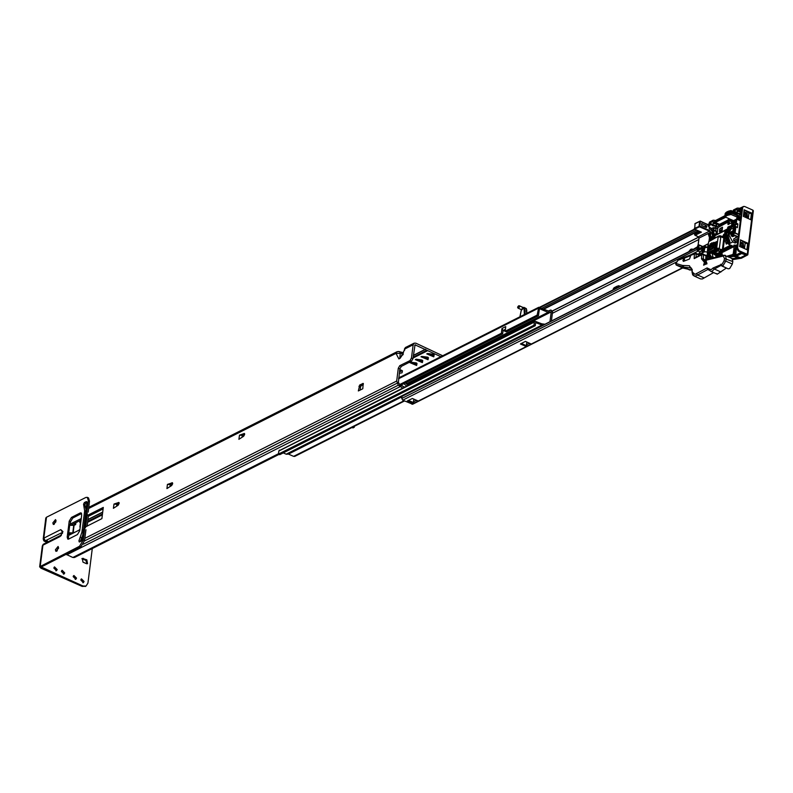 <?xml version="1.0" encoding="UTF-8"?>
<svg xmlns="http://www.w3.org/2000/svg" width="793" height="793" viewBox="0 0 793 793"><rect width="100%" height="100%" fill="white"/><g stroke="black" fill="none" stroke-linecap="round" stroke-linejoin="round"><path stroke-width="1.19" d="M244.69 434.465L243.659 436.289L238.911 439.352L239.446 435.129L244.383 433.484L244.69 434.465L242.202 435.357L242.143 437.27M172.666 483.73L171.635 485.564L166.887 488.617L167.422 484.404L172.359 482.759L172.666 483.73L170.168 484.632L170.118 486.545M119.198 503.406L118.167 505.24L113.419 508.293L113.954 504.08L118.891 502.435L119.198 503.406L116.829 504.407M401.704 370.232L399.603 370.599M416.266 362.877L410.506 362.153M410.219 362.252L411.458 363.263L416.523 363.045L415.928 364.175L410.229 362.242M421.965 360.002L416.206 359.279M415.919 359.368L417.158 360.389L422.223 360.171L421.628 361.301L415.928 359.358M427.665 357.128L421.906 356.404M421.618 356.493L422.847 357.514L427.923 357.296L427.328 358.426L421.628 356.483M433.365 354.253L427.605 353.529M427.318 353.619L428.547 354.63L433.612 354.421L433.028 355.551L427.328 353.609M436.16 359.001L438.43 357.861M430.46 361.886L432.73 360.736M424.761 364.76L427.031 363.61M419.071 367.635L421.331 366.485M433.751 356.86L426.693 353.886L434.148 354.828L433.751 356.86M428.051 359.735L420.994 356.761L428.448 357.702L428.051 359.735M422.352 362.609L415.304 359.635L422.748 360.577L422.352 362.609M416.652 365.494L409.604 362.51L417.049 363.452L416.652 365.494M404.499 374.98L406.769 373.84M398.8 377.855L401.07 376.715M399.741 369.518L402.487 370.807L402.091 372.839L399.256 373.315M399.434 371.887L402.021 370.777L399.533 371.144M442.663 355.73L415.819 343.141L414.144 343.121L413.123 344.727L411.438 358.069L412.955 358.733L415.007 344.826L440.779 356.672M66.057 554.317L72.877 557.489L74.542 557.509L279.007 454.349M70.666 525.283L80.797 520.178M85.039 518.037L85.634 517.73M88.33 516.372L103.08 508.928M412.955 358.733L411.448 361.251L409.941 360.587L411.438 358.069M84.841 538.348L396.688 381.007L398.304 368.21L399.811 365.692L401.317 366.366L411.448 361.251M401.317 366.366L399.821 368.884L398.304 368.21M404.47 387.014L400.069 385.061L398.364 382.454L399.821 368.884M359.715 385.041L363.194 383.416L362.807 388.758L358.377 390.999L359.715 385.041L361.231 385.715L363.323 384.655M361.231 385.715L360.478 386.974L358.961 386.3M360.081 390.136L360.478 386.974M113.954 504.08L116.7 504.308M167.422 484.404L170.168 484.632M239.446 435.129L242.202 435.357M405.56 382.751L406.819 383.316L406.73 384.05M87.101 515.559L103.278 507.401L101.851 518.672L85.674 526.83M84.405 527.474L83.81 527.771M79.855 529.774L68.733 535.374M399.811 365.692L409.941 360.587M70.161 524.104L81.282 518.493M85.228 516.501L85.832 516.193M407.572 347.294L405.907 347.275L400.158 358.258L398.889 358.892L396.034 353.351L397.055 351.745L399.603 351.646L400.306 353.45L399.88 357.227L403.191 354.451M396.688 381.007L398.284 385.249L402.586 387.965M404.599 350.347L404.39 349.039L405.451 347.562L414.144 343.121M83.999 526.215L84.534 526.453M405.243 382.91L408.117 385.17M406.65 385.913L403.736 383.673M403.171 353.48L396.034 353.351L88.618 508.462M401.228 356.543L404.886 348.88L413.123 344.727M401.208 384.952L403.092 386.399M170.148 486.525L170.426 484.979M116.829 504.744L116.898 504.239M117.067 504.179L117.037 504.972M280.316 450.117L534.908 321.195L541.797 323.861L545.059 324.208M538.417 315.713L506.449 331.851L505.181 331.296L537.158 315.158L538.417 315.713L539.458 308.665L548.042 312.343L551.234 311.718L549.975 321.73M283.25 452.902L286.134 454.181L288.424 454.102L293.658 456.421L295.174 455.658M535.235 325.764L279.741 454.676L278.482 454.111L278.878 450.969L534.363 322.057L533.967 325.199L535.235 325.764L535.632 322.612L542.858 325.318M279.423 450.107L278.878 450.969M551.393 321.016L552.543 311.907L551.194 310.122L548.221 310.935L538.744 307.248L537.158 315.158M278.482 454.111L533.967 325.199M534.908 321.195L534.363 322.057M545.217 324.129L547.438 323.009M506.142 331.722L503.059 330.483L502.643 333.764L501.384 333.209L399.543 384.595M400.554 385.279L502.643 333.764M505.438 329.283L503.059 330.483L501.979 328.51L501.384 333.209M505.181 331.296L505.775 326.597L501.979 328.51M354.342 426.297L354.223 427.268L353.262 426.842M354.223 427.268L352.954 427.913L351.993 427.486M699.02 238.356L698.326 236.78L709.408 231.189L699.396 226.758L694.648 229.147L701.379 232.131L695.045 235.323L698.078 236.671M694.648 229.147L695.055 223.507L699.634 221.356M698.127 231.615L699.099 231.12M690.425 254.979L698.088 251.113L700.14 252.015L697.057 250.152L697.592 245.929L698.326 245.295M706.256 227.512L706.494 225.628L701.567 223.576L701.627 225.46L706.256 227.512M709.12 226.947L709.21 228.82L711.192 229.702M703.966 249.23L700.586 249.21L697.414 250.816M697.374 247.634L402.309 396.232L697.364 247.713L697.156 249.408L401.773 398.443L402.705 400.148L412.687 404.261L682.813 267.955M616.359 288.236L617.212 286.134L619.174 285.688L619.016 286.897M529.645 343.28L530.378 344.509L531.32 344.023L525.432 341.416L520.367 343.974L526.255 346.581L527.206 346.105L526.483 344.786L529.555 343.24M416.622 400.306L417.346 401.536L418.298 401.05L412.41 398.443L407.344 401L413.232 403.607L414.184 403.131L413.46 401.823L416.533 400.267M401.982 396.748L401.773 398.443M521.417 343.448L526.324 345.619M408.385 400.475L413.599 402.547M552.364 313.334L698.792 239.456M413.351 402.666L413.232 403.607M413.807 399.067L413.46 401.823M417.455 400.683L417.346 401.536L414.184 403.131M526.374 345.639L526.255 346.581M526.83 342.041L526.483 344.786M530.477 343.656L530.378 344.509L527.206 346.105M616.478 287.284L613.316 288.88L613.197 289.832M617.311 287.76L619.036 286.779M613.316 288.88L614.04 287.74L616.954 286.313M521.744 309.815L524.004 307.724L523.073 307.456L523.707 307.466L521.913 309.894L521.655 309.062M517.621 307.109L518.572 305.801L518.89 306.475L517.73 307.694L517.621 307.109M518.067 307.763L518.344 308.308L519.693 306.663L519.435 305.84L518.84 306.009M522.25 307.803L523.162 307.545M524.371 314.494L523.935 307.357L526.284 308.616L526.611 313.364M732.365 258.587L740.236 257.854L736.459 256.179L741.425 258.221L732.831 259.569M746.907 217.203L746.163 213.575L744.647 212.574M744.33 213.436L745.103 212.266L747.165 213.327L747.452 217.252L745.39 216.192L744.33 213.436M741.861 242.371L743.368 243.401L743.646 247.307L741.594 246.246L740.533 243.481L741.861 242.371L740.85 242.628L742.367 243.659L743.11 247.247M741.425 258.221L747.769 254.85L747.274 254.305L748.632 243.51L747.878 243.887L747.135 249.785M738.63 258.627L732.514 258.776M737.619 258.181L739.74 258.062M740.414 257.765L746.51 254.692L738.263 251.044L736.816 248.417L737.579 248.031L739.026 250.657L747.274 254.305M750.664 219.602L751.407 213.713L748.969 213.02L748.265 218.541L748.969 213.02L744.419 209.927L743.596 216.479M746.867 249.666L747.611 243.778L745.172 243.084L744.468 248.606L745.172 243.084L740.622 239.982L739.8 246.534M743.428 216.4L751.605 220.018L752.428 213.446L751.675 213.832L750.931 219.72M744.419 209.927L752.428 213.446L752.844 210.155L744.597 206.507L743.408 206.497L742.684 207.637L737.579 248.031M752.844 210.155L753.35 210.7L747.601 254.513M744.171 209.768L743.338 216.38M751.605 220.018L748.632 243.51L740.394 239.833M739.631 246.464L740.622 239.982M747.799 250.082L739.542 246.435M742.684 207.637L741.921 208.024L736.816 248.417M741.921 208.024L743.061 206.755M747.323 211.9L751.675 213.832M743.537 241.974L747.878 243.887M741.435 211.86L738.551 209.877L736.776 209.798L740.791 212.683L740.573 214.279L736.984 213.704L737.44 213.119L740.305 213.575L740.612 212.484M715.108 223.576L713.036 223.517L713.373 225.262L716.248 225.718L716.545 224.627M713.68 223.358L715.504 223.844M739.165 211.434L737.103 211.384L737.44 213.119L733.991 210.75L736.776 209.798M737.738 211.216L739.572 211.711M716.089 224.241L716.723 224.825L716.505 226.421L712.917 225.846L713.373 225.262L709.933 222.892L712.461 221.614L716.089 224.241M732.583 231.209L731.513 232.646L733.366 235.729L731.929 235.035L731.235 232.23M732.038 231.487L731.156 231.645L732.088 236.552L734.328 235.898M740.88 245.384L742.575 246.137L742.625 246.95M744.677 215.329L746.372 216.083L746.421 216.895M727.171 243.431L726.329 244.105L725.169 240.636M726.19 242.44L726.973 243.639M715.256 245.592L715.91 246.435L716.614 244.908L716.257 247.723L714.86 248.11L715.464 246.682L714.939 245.751L715.772 246.484M716.614 244.908L716.426 247.803L715.068 248.268M708.853 249.289L707.941 249.587L709.338 248.734L708.734 251.678L708.873 249.121L707.941 249.587M707.673 254.553L707.217 253.007L707.931 247.376L708.932 247.416L708.823 248.288L716.287 244.522L716.664 241.607L714.572 242.658M707.961 247.109L708.635 241.746L709.725 240.576M710.102 244.859L709.19 245.384L708.764 247.347L707.762 247.307L708.912 246.177M710.25 248.734L709.477 249.775L710.072 250.142L713.928 247.753L714.037 248.298L714.8 247.247L714.047 246.811L710.379 249.101M710.072 250.142L713.908 247.922M732.177 245.85L720.331 251.46M740.84 216.548L739.284 217.143L738.917 219.998M747.165 216.648L747.254 216.003M745.678 213.248L745.559 214.169L744.449 214.734M709.368 222.625L709.021 223.963L710.161 225.083L708.506 226.401L711.351 228.473L713.918 227.66L713.839 233.806L714.85 235.769L733.951 226.084L714.85 235.769L714.989 237.92M745.688 254.325L745.757 254.999L745.836 254.394M745.757 254.999L741.643 253.562L736.459 256.179L734.169 256.397L737.966 258.082M740.246 257.854L745.44 255.237M718.993 252.551L720.262 251.46L718.161 250.846L712.768 253.572M737.659 241.746L735.091 243.045L732.732 241.994L729.124 235.432L729.619 231.487L731.443 228.622L733.218 228.325M728.143 236.185L729.937 242.034L727.915 243.054L727.687 241.786L728.826 241.696M729.867 241.459L728.063 236.036L728.638 232.23M729.669 241.429L728.489 241.875L729.6 241.29L729.937 242.034M728.489 241.875L727.915 243.054L725.486 237.494L726.755 239.555L728.152 238.812M738.224 219.681L738.541 217.113L737.976 216.965L737.659 219.433M709.101 248.15L709.19 245.384M715.93 234.678L716.277 231.506L713.383 230.267L716.168 230.941L712.917 229.702L713.194 227.541M708.506 226.401L711.351 228.473L711.291 230.327M708.635 241.746L719.122 235.838L720.837 236.75L719.291 248.962L718.161 250.846L717.328 250.043L719.291 248.962L721.838 249.597M709.13 240.913L718.636 236.126L720.351 237.038L718.141 236.958L716.713 248.219L718.924 248.298L716.961 249.379L716.713 248.219L707.217 253.007M721.204 236.076L724.485 237.335M722.443 249.289L723.86 238.088L720.807 236.145M724.534 236.988L723.246 235.927L721.719 236.512M709.031 223.894L707.921 225.608L709.527 224.647M725.664 217.262L715.316 222.486L715.256 220.603L724.881 215.894M739.017 209.689L741.257 208.559L741.624 209.213L739.373 210.343L739.017 209.689L739.314 208.46L741.703 207.409M741.257 208.559L741.683 209.907M724.911 236.621L725.06 235.432L724.098 235.015L724.624 236.235M746.421 216.727L745.797 216.479M742.625 246.782L742.01 246.534M738.075 238.445L733.614 240.695L733.852 238.822L738.313 236.562M737.857 240.15L735.299 241.439L733.614 240.695M709.804 246.108L709.418 247.991M733.426 225.856L729.986 227.591M727.895 228.642L715.534 235.224M709.438 245.493L709.646 246.187M716.168 230.941L716.277 231.506M715.782 230.466L716.01 228.681L727.26 222.476M727.518 221.287L714.324 227.938L716.01 228.681M715.316 222.486L719.519 224.35L719.39 225.381L714.483 222.02L712.719 221.931M709.021 223.963L709.547 223.537L712.917 225.846M712.927 238.515L712.094 236.661M739.373 210.343L741.505 211.285M744.597 212.653L745.222 212.93M741.108 214.427L738.392 215.795L733.485 212.435L733.614 211.394L736.984 213.704M727.191 223.041L726.983 222.357L727.815 222.724L727.607 222.03L728.45 222.407L728.301 221.911M731.582 220.672L731.414 220.117L732.147 220.137M745.559 214.169L744.31 213.624M738.392 215.795L737.46 216.261M730.888 219.582L730.056 219.998M713.036 221.772L713.234 220.176L715.385 220.533M713.234 220.176L709.438 222.099L709.239 223.695M709.547 223.537L709.933 222.892M727.815 222.724L727.895 222.159L727.815 222.724M733.436 210.482L733.297 211.553M737.093 209.639L737.292 208.034L733.495 209.957M733.614 211.394L733.991 210.75M737.292 208.034L739.453 208.39M719.519 224.35L727.429 220.365M736.935 215.567L737.579 215.24M735.745 237.86L736.003 235.808M735.091 243.045L735.299 241.439M720.559 249.924L721.273 250.073L720.559 249.924L719.509 251.44L731.285 245.453M721.442 251.262L721.273 250.073L730.829 245.255M728.361 241.984L726.477 239.595M721.273 252.927L721.58 251.996L719.766 251.708L719.36 256.367M713.869 248.229L714.8 247.247M714.632 247.178L714.047 246.811M709.17 248.655L708.982 251.55M716.039 247.545L716.158 246.603L715.088 247.594L716.039 247.545M716.138 246.772L715.286 247.902M729.61 219.007L728.995 220.355L731.939 222.02M728.172 219.701L727.25 220.652L729.6 222.486L728.123 223.626L729.094 224.062M731.79 210.809L730.958 214.477L731.433 210.72L731.959 210.879L731.661 213.228L737.302 215.726L737.331 217.827L736.697 218.144L737.758 218.62M731.315 214.566L737.123 217.133L737.302 215.726M733.386 220.682L724.762 216.826L733.495 220.632M730.958 214.477L726.745 215.458L725.367 217.024M737.331 217.827L737.123 217.133M729.947 227.958L730.175 227.492M732.554 221.108L729.887 219.929L729.986 219.175M727.726 227.472L727.756 228.295M728.123 223.626L727.994 224.617L731.85 222.664M729.56 218.987L728.113 219.73L729.57 218.997M731.433 226.857L729.778 226.193L727.756 227.175L727.657 227.978L729.243 227.185L729.59 228.126M727.756 227.175L729.391 226.283M729.263 227.304L727.677 228.106L728.014 228.929M729.342 226.372L729.243 227.185M730.016 226.233L732.008 225.232M732.058 225.252L731.889 226.629M732.682 220.375L732.593 221.088M717.863 227.75L717.06 234.113M722.512 227.165L719.608 229.068L719.41 231.744L722.096 230.446L722.512 227.165L720.153 228.513L719.509 231.744M715.93 229.276L716.555 228.404M722.373 227.987L722.126 229.99L719.737 231.031L721.769 229.593L722.373 227.987M722.215 227.918L722.126 229.99M721.957 229.92L719.737 231.031M731.959 210.879L731.8 213.287M731.433 210.72L730.65 210.631L730.175 214.397L730.65 210.631M714.949 221.832L724.822 216.836L725.506 213.307M725.139 216.618L725.962 212.841M725.585 216.182L726.527 212.425M726.13 215.785L726.566 212.068L727.181 212.038M726.775 215.418L727.221 211.701L727.924 211.691M727.508 215.091L727.964 211.364L728.747 211.374M728.321 214.814L728.787 211.077L729.649 211.107M729.213 214.576L729.689 210.829L730.621 210.859M708.417 256.08L707.247 257.596L707.564 258.696L707.128 259.073L706.632 257.903L706.097 258.667L706.95 256.05L707.376 255.673L707.207 256.555L708.417 256.08M706.642 260.144L705.958 258.885L707.505 255.396L709.348 256.099L708.387 259.053M730.184 233.519L730.244 232.954M730.561 233.4L730.631 232.765M731.136 232.508L731.572 232.27M731.364 231.933L730.442 232.379M731.067 231.972L730.492 232.28M731.949 236.245L733.654 236.294M732.197 231.705L731.305 231.814L730.492 233.162L731.344 235.511L732.355 236.245L734.09 236.076M731.602 231.695L730.571 233.122L731.414 235.481L734.13 236.066M732.078 231.457L730.997 232.904L731.85 235.263L734.427 235.937L731.919 235.224L731.077 232.864L732.108 231.437M732.861 231.13L731.582 232.607L732.425 234.966L733.446 235.699L735.141 235.551M732.821 231.05L732.018 232.389L732.861 234.748L735.299 235.491L733.951 235.442L732.623 234.312M732.871 231.021L732.088 232.349L732.326 233.757M732.851 231.199L732.613 233.102M733.604 235.035L735.012 235.372M732.841 231.298L732.643 232.874M733.921 234.887L734.863 235.303M731.255 235.858L731.136 235.253M730.611 234.232L730.224 233.796M731.334 235.917L731.255 235.422M730.561 234.034L730.541 232.884M731.761 235.6L731.642 234.996M731.126 233.975L730.73 233.538M731.85 235.66L731.77 235.164M731.067 233.786L731.047 232.627M732.772 235.095L732.653 234.49M732.137 233.469L731.741 233.033M732.861 235.144L732.782 234.649M732.722 234.45L734.447 235.243M732.078 233.271L732.435 234.778L733.872 235.471M732.603 233.162L732.246 232.775M732.573 231.814L732.078 232.636M732.256 236.621L733.584 236.334M732.841 234.411L734.328 235.194M733.366 235.729L735.101 235.571M731.136 235.848L732.415 236.264M730.66 233.469L731.354 235.323L732.92 236.007M731.562 232.319L731.86 235.075L733.436 235.759M731.8 232.161L732.365 234.817L733.941 235.501M732.187 232.706L732.494 234.034M732.563 231.863L732.514 233.895M731.602 235.471L730.73 233.747M731.681 235.531L731.562 234.897M731.166 234.104L730.73 233.648M732.108 235.214L731.235 233.489M732.187 235.283L732.068 234.639M731.671 233.846L731.235 233.39M732.613 234.956L731.741 233.231M732.692 235.025L732.573 234.381M732.177 233.588L731.741 233.142M732.058 232.121L731.751 232.924M733.327 227.76L735.914 226.511L735.101 232.894L738.58 234.441M733.694 224.835L735.973 223.685L736.538 219.175L732.048 221.445L731.622 224.825L733.832 223.705L733.654 224.885L734.407 225.271L736.994 223.517L737.837 223.894L737.361 227.65L735.914 226.511M734.933 225.004L737.837 223.894M735.111 226.758L735.309 225.172M740.315 220.722L736.836 219.185L736.271 223.695L736.935 223.993M724.911 235.64L724.743 238.634M708.397 243.629L701.617 247.257L704.898 245.681L704.759 247.733L707.485 247.198L704.918 246.474M704.898 245.681L708.08 243.907L707.336 252.095M707.069 251.976L704.134 251.678L704.759 247.733M707.485 247.198L704.62 247.872M703.56 250.172L703.411 251.341L701.974 251.906L703.56 250.172M701.23 250.737L704.283 249.141L704.709 245.771M703.391 250.092L703.411 251.341M703.242 251.262L701.974 251.906M709.517 253.988L705.968 255.802L703.609 254.761L703.302 258.786L704.59 261.601M713.581 272.564L702.38 278.888L700.586 278.928L694.024 276.014L692.547 273.258M731.047 258.221L731.949 258.28L732.811 261.571L732.355 264.029L729.629 268.569L728.162 268.817L721.937 266.002M706.94 263.633L703.579 265.169L704.382 262.632L706.484 261.849L706.94 263.633M714.106 254.722L715.306 254.692L716.317 257.11M726.348 268.014L717.278 274.2L716.614 273.585M692.021 270.155L682.872 267.984L676.221 265.04M701.855 254.672L694.212 258.627L696.452 257.031M683.259 258.518L690.713 255.663L689.533 258.984L683.328 261.363L683.259 258.518L684.528 259.073L684.171 261.036M723.424 255.574L707.941 259.162L704.273 262.196L701.518 258.805L701.835 254.781L694.212 258.627L694.351 254.008L678.005 260.253L675.963 263.435M706.256 260.828L703.302 258.786L701.518 258.805M710.072 255.792L709.814 258.706M710.845 258.449L711.212 256.773L709.685 254.018L705.968 255.802M705.958 255.881L705.651 259.826M691.655 250.241L691.992 248.982L692.765 249.319M691.992 248.982L690.753 249.329L688.611 251.778M691.318 267.994L683.13 267.092L682.595 265.467L675.923 263.494L676.27 265.07L675.626 263.732L678.094 259.965M711.658 246.861L713.403 245.979M728.668 231.516L728.053 236.155L728.896 230.842M732.018 235.134L731.255 233.618M731.949 235.065L731.265 233.717M728.539 232.309L728.222 234.817M732.256 233.023L732.573 233.41M732.484 234.837L731.761 233.41M56.7 551.254L58.523 547.13M58.563 548.112L55.906 551.333L55.401 549.708L58.048 546.486L58.563 548.112M54.162 524.381L55.986 520.267M56.025 521.249L53.369 524.47L52.863 522.845L55.52 519.623L56.025 521.249M76.534 578.127L73.898 575.49L73.174 576.64L75.811 579.277L76.534 578.127M73.481 575.837L75.583 578.603L75.276 579.405M64.748 572.913L62.112 570.266L61.388 571.416L64.025 574.053L64.748 572.913M61.695 570.623L63.807 573.389L63.49 574.182M57.175 569.552L54.539 566.916L53.815 568.066L56.452 570.702L57.175 569.552M55.916 570.831L56.224 570.038L54.122 567.263M84.108 581.487L81.471 578.84L80.747 579.99L83.384 582.627L84.108 581.487M82.849 582.756L83.166 581.963L81.055 579.197M86.368 563.635L87.557 563.645L86.843 559.878L82.284 558.371L82.997 562.148L86.368 563.635M70.557 556.468L71.915 557.063M68.822 534.68L69.725 533.52M85.585 586.225L82.145 586.473L40.909 568.204L39.65 566.846L79.538 546.318L83.295 540.023L84.564 540.588L80.797 546.883L41.226 567.045L83.096 585.997L86.08 586.027L87.894 583.162L92.266 548.568M54.628 521.804L55.758 522.309M57.314 550.768L56.64 550.471M87.032 563.773L85.892 560.354L81.867 558.728M58.543 548.241L57.681 547.864M74.621 523.291L74.383 525.174M79.865 529.694L79.32 530.041M75.89 522.656L75.593 524.56M74.373 532.301L73.105 532.846L74.056 525.333L69.715 525.253L68.763 532.757L73.105 532.846M79.895 529.417L79.35 529.793M79.825 522.418L80.004 520.575M80.559 522.052L79.766 522.458M75.652 524.53L74.056 525.333M72.232 533.61L68.981 533.491L67.712 532.936L68.763 532.757M61.348 535.414L59.871 536.673L62.429 532.579L62.548 533.312M59.871 536.673L42.921 545.227L43.645 544.077L61.051 535.196L62.905 531.627L60.764 529.635L62.518 532.351M85.396 527.623L83.404 529.774L82.145 539.726L81.401 540.985L79.33 542.025L78.953 540.895L81.907 532.281L84.603 510.88L83.582 504.259L84.316 502.574L86.378 501.533L86.893 502.157L85.634 512.109L86.903 511.465L87.27 514.201L85.654 526.998L83.919 528.515L85.188 527.87M84.127 528.267L85.654 526.998M87.27 514.201L86.001 514.845L84.385 527.632M86.001 514.845L85.922 514.062L87.19 513.418M87.061 513.031L85.922 514.062M88.519 514.845L87.101 526.116M81.62 513.497L80.192 513.012L71.449 517.423L72.718 517.978L70.458 521.754L69.199 521.199L68.654 525.432L69.715 525.253M68.971 533.501L68.852 534.432L67.593 533.877L67.177 537.168L68.446 537.723L68.862 534.432L67.593 533.877L68.654 525.432M80.113 527.672L81.203 519.098L79.984 526.839M85.803 513.666L85.634 512.109M86.853 502.494L85.575 503.139L84.851 504.824L85.971 509.433M85.664 513.091L83.662 528.911M82.75 534.997L80.162 541.609M83.404 529.774L83.919 528.515M88.172 512.03L89.54 501.136L88.281 500.571L87.26 497.33L85.703 497.479L46.45 517.284L45.825 518.007L46.252 518.86M86.903 511.465L88.281 500.571M83.295 540.023L84.673 529.129M84.564 540.588L85.931 529.694M81.203 519.098L81.729 514.875L81.124 512.922L80.192 513.012M72.718 517.978L81.451 513.567M69.199 521.199L71.449 517.423M70.012 525.263L68.773 524.49L70.042 525.045L70.458 521.754M80.252 526.611L79.716 530.844L77.456 534.621L68.723 539.022L67.792 539.111L67.177 537.168M68.446 537.723L68.555 539.101M87.815 497.776L88.519 497.885L89.54 501.136M118.514 502.445L119.138 502.712M171.992 482.759L172.606 483.036M244.016 433.493L244.631 433.761M80.648 540.469L82.155 539.706M400.158 352.29L403.32 353.083M72.877 557.489L278.531 453.725M66.8 554.803L399.85 386.756M83.344 544.157L398.284 385.249M84.514 540.915L397.144 383.168M84.296 523.935L84.891 523.638M87.587 522.28L102.337 514.835M413.044 358.059L427.467 350.784M84.395 523.093L85 522.795M87.686 521.437L102.446 513.993M413.143 357.217L426.793 350.337M84.613 521.407L85.208 521.11M87.904 519.752L102.654 512.308M413.361 355.532L425.663 349.326M84.633 521.199L85.238 520.892M87.934 519.534L102.684 512.09M413.391 355.323L425.494 349.217M414.66 345.312L415.601 344.826M400.158 358.258L401.258 356.523M401.565 356.235L398.889 358.892M116.868 504.427L116.64 506.221M363.382 383.663L362.887 383.445M242.45 435.268L242.271 437.191M170.485 484.513L170.237 486.456M117.146 504.15L116.898 506.053M548.806 311.094L550.173 310.4M293.658 456.421L404.034 400.733M288.424 454.102L401.972 396.817M288.206 454.072L402.001 396.659M287.007 454.3L542.491 325.388M286.134 454.181L541.619 325.269M406.779 383.614L548.042 312.343M539.28 308.913L539.755 308.675M398.572 378.757L538.011 308.398M694.817 233.598L694.995 232.914M699.168 231.159L694.856 233.33L694.579 234.787L695.045 232.845M698.048 245.305L698.95 238.217L698.177 236.8L694.688 234.669L700.497 231.744M694.281 228.493L699.773 226.124L709.785 230.565L710.131 232.498L699.049 238.088L698.147 245.255M692.804 249.587L697.483 246.782M709.785 230.565L710.865 232.527L710.131 232.498L709.705 235.878M709.477 237.702L709.061 240.963M702.707 246.603L699.436 245.156M710.865 232.527L710.419 236.116L712.134 239.357M709.953 239.754L709.864 240.507M699.446 245.354L698.851 244.968L698.227 245.612L699.446 245.354L702.519 246.712M697.592 245.929L698.227 245.612L698.385 249.052L700.278 248.09L704.412 248.13M708.04 224.637L700.358 221.227M708.02 224.816L700.358 221.425L699.773 226.124L699.029 226.094L699.624 221.396L694.876 223.795M698.96 245.632L698.911 248.586M704.353 248.596L700.219 248.556L697.057 250.152M700.586 249.21L700.467 247.803L698.564 248.764L700.288 248.04M700.11 221.118L699.624 221.396L700.11 221.118M701.864 223.586L701.399 223.824M704.402 226.689L706.494 225.628M697.87 248.427L698.643 248.724M704.432 247.931L700.467 247.803L704.442 247.852M706.741 227.224L706.216 227.492M705.284 227.085L706.86 226.292M552.384 311.054L698.683 237.236M552.315 310.925L698.583 237.117M543.968 309.052L698.732 230.961M543.701 308.933L698.464 230.842M543.582 308.874L698.346 230.783M541.986 308.17L696.75 230.079M540.311 307.426L695.074 229.346M540.202 307.377L694.965 229.296M411.973 404.252L682.426 267.786M402.705 400.148L676.746 261.878M524.579 314.395L525.135 311.907L524.688 307.912L526.413 308.883M526.721 313.314L526.711 309.934M520.01 316.694L521.407 309.666M525.214 308.14L526.393 308.715L526.78 313.285M524.262 308.041L524.401 307.555M745.866 212.435L744.875 212.693M739.026 250.657L738.263 251.044M743.368 243.401L742.367 243.659M747.165 213.327L746.163 213.575M721.6 255.822L721.382 252.967L721.947 252.65L722.443 255.614M720.44 251.996L721.402 252.977L720.629 252.64M727.815 256.446L733.961 255.733L734.169 256.397L728.717 256.843M733.267 253.8L732.563 254.811L727.359 256.248L732.643 254.543M737.113 246.048L734.179 245.999L733.198 253.77L732.355 254.86M733.902 246.613L721.947 252.65L721.58 251.996L733.019 246.226M719.856 252.878L720.559 252.61L720.44 256.099M738.055 216.925L740.335 216.806L739.879 220.414M739.175 220.107L739.532 217.252M724.554 238.475L723.236 248.883M724.306 234.906L723.741 234.351L725.149 233.648M709.626 240.626L719.172 235.808L720.53 235.779L720.837 236.75L722.601 237.533L723.979 235.947L723.246 235.927L723.365 234.986L724.098 235.015M723.741 234.351L723.365 234.986M710.27 240.299L709.457 237.85M711.311 239.773L708.764 233.747L708.337 234.272L710.33 240.269M714.116 254.166L716.337 253.036L718.587 253.433M724.445 237.632L723.86 238.088L724.386 238.168M724.852 237.841L728.489 244.135L732.732 241.994M730.987 228.909L728.668 231.972L728.172 235.917L729.124 235.432M741.029 252.59L736.439 254.712L741.296 252.382M736.261 254.999L734.169 255.237L733.505 254.434L735.973 254.91M735.091 255.009L736.558 245.493L735.765 254.969M734.189 245.939L733.931 245.225L735.716 245.116L734.328 254.781M733.743 255.098L734.764 254.92M734.169 255.237L736.281 254.91M734.308 254.771L736.737 254.712L741.039 252.551M733.961 255.733L736.102 255.524L736.459 256.179L736.102 255.524L742.347 252.848M741.286 252.898L741.673 252.551M718.18 254.047L716.703 253.701L714.999 254.553M716.317 256.754L716.337 253.036M717.814 253.096L717.031 256.942M742.149 243.51L740.543 244.313M735.716 245.116L737.232 245.156M740.533 243.481L741.445 243.025M739.661 216.509L738.541 217.113M714.969 237.93L713.829 237.722L713.71 235.789L714.434 235.6L714.513 238.158M713.72 238.554L713.829 237.722M715.871 234.708L713.115 233.994L713.432 230.545M713.71 235.789L713.115 233.994M715.92 234.312L713.076 233.36M713.383 230.267L712.917 229.702M708.764 233.747L708.347 234.123M709.517 236.027L712.302 236.958M709.794 236.423L710.449 236.136M709.933 236.621L712.501 237.256M710.815 239.298L712.074 239.337M712.401 239.228L713.076 238.227M711.45 228.414L713.076 237.781M711.995 232.983L713.085 237.771M711.757 229.762L712.233 230.644M712.104 230.971L711.351 230.426M712.173 230.436L711.608 230.664L712.114 230.892M711.281 253.096L717.328 250.043L716.961 249.379L707.465 254.166M734.249 245.067L733.505 254.434M709.021 223.943L708.258 224.32L708.417 225.955M695.055 223.507L700.259 221.098L708.199 224.845M734.229 212.94L732.722 213.704M731.889 213.277L733.515 212.455M732.018 212.296L733.089 211.751M733.089 211.8L732.008 212.346M724.871 215.944L715.068 220.89M741.693 207.459L739.135 208.747M741.614 209.768L741.673 209.233M729.619 231.487L728.569 232.091L731.443 228.622M734.179 245.999L733.317 253.552M730.621 245.166L721.491 249.765L730.779 245.235M724.832 237.216L728.341 244.155L734.11 246.623M714.711 220.236L714.483 222.02M738.769 208.093L738.551 209.877M725.139 235.551L725.01 236.542M734.1 246.692L728.242 244.016M734.14 245.919L733.931 245.225M719.073 252.065L717.952 256.714M718.805 253.294L718.944 252.521M717.715 256.773L718.656 253.492M728.995 220.355L727.409 221.158M728.945 219.621L727.369 220.414M729.391 220.821L727.805 221.624M729.59 220.979L728.004 221.782M725.248 216.598L725.724 212.841M725.724 216.162L726.2 212.405M726.299 215.755L726.775 211.999M726.973 215.389L727.449 211.632M727.379 215.448L727.855 211.691M727.736 215.062L728.212 211.305M728.143 215.131L728.618 211.374M728.579 214.774L729.054 211.017M728.975 214.863L729.451 211.107M729.491 214.536L729.966 210.779M729.877 214.635L730.353 210.879M730.472 214.338L730.948 210.581M730.839 214.457L731.315 210.7M724.891 216.866L725.347 213.307M709.249 255.118L710.092 256.327L709.477 258.786M710.151 256.605L709.626 258.746M708.506 254.94L709.626 256.119L708.793 258.954M707.257 257.626L706.494 257.299M706.672 256.892L707.396 257.21M707.792 256.962L707.316 256.565M707.386 256.526L707.862 256.922M707.376 258.121L706.741 258.032M706.722 257.983L707.356 258.072M734.675 228.295L734.447 232.012L733.178 232.656L733.614 229.177L734.675 228.295L734.06 228.939L734.754 229.246M733.337 227.65L732.524 234.034L734.804 232.884L735.617 226.501M732.712 221.812L735.894 220.553L735.389 222.655L732.474 223.685L732.712 221.812L733.783 222.486L735.735 221.495M738.541 234.738L734.952 233.152L732.673 234.302L738.065 236.691M732.028 221.544L736.618 219.056L740.325 220.623M736.836 219.106L740.325 220.652M733.753 224.082L731.761 225.083L735.131 226.58L731.661 224.994M732.474 223.685L734.437 222.694M733.594 223.051L732.702 222.327L732.682 223.507M735.874 220.662L732.405 222.318M735.696 221.852L733.912 222.883M734.724 229.544L733.912 229.187L733.456 232.785L734.149 232.498M733.921 228.671L733.614 229.177M731.642 224.954L732.117 221.326L736.538 219.175M733.297 227.7L732.544 234.163M738.035 236.71L732.563 234.203M734.288 232.389L733.386 232.904M734.427 232.111L734.14 232.518M734.843 228.592L734.447 232.012M735.666 222.248L735.854 220.603M704.412 251.877L698.742 254.731L704.134 251.678M698.633 253.919L698.464 254.642L699.941 255.267M704.283 249.141L701.161 250.806L698.603 254.474M699.852 255.306L698.484 254.464M703.788 247.644L704.541 247.079M701.161 250.806L698.574 253.998M704.293 249.061L701.428 250.578M706.176 255.306L702.271 254.087L701.835 254.781L703.609 254.761L703.361 254.057L702.271 254.087L695.54 257.487M720.966 271.979L714.404 269.075L711.995 271.265L710.716 271.295L709.636 270.324L709.715 269.214L711.192 269.66L713.026 267.994L722.126 264.128L724.039 260.947L724.485 258.528L723.196 256.05L707.356 259.916M709.527 270.056L707.752 269.541L695.818 275.974L694.024 276.014L692.735 274.893L692.021 271.811L695.015 274.368L707.069 267.905L709.715 269.214M692.319 272.277L692.289 271.404M723.196 256.05L723.9 255.257L725.377 255.366L726.239 258.667L725.793 261.115L724.039 260.947M732.801 261.611L724.485 258.528M709.497 254.097L710.092 253.354M732.355 264.029L725.793 261.115L723.067 265.665L721.045 265.546L720.896 264.168M699.585 255.445L696.135 253.909L696.105 257.2M698.395 254.404L695.877 253.294L696.135 253.909L694.351 254.008L694.906 253.264L678.56 259.519M682.595 265.467L689.395 265.774L692.309 270.75M714.295 257.606L712.957 257.011L712.738 257.993M682.872 267.984L676.31 265.08L683.13 267.092L689.692 269.997M720.946 265.447L714.404 269.075L713.026 267.994M690.287 270.096L683.725 267.182L683.1 265.546M679.214 259.549L694.43 253.73M696.076 253.522L698.425 254.563M710.905 253.304L712.114 253.284L712.957 257.011L711.212 256.773M682.882 260.629L683.972 261.115M704.293 261.512L705.691 260.927L705.483 261.462M706.801 263.96L704.243 262.82M706.93 263.762L704.382 262.632M707.069 267.905L707.752 269.541L709.676 270.393M692.259 269.372L690.009 267.41L689.395 265.774M696.383 273.496L697.473 274.923L704.035 277.828M692.18 271.493L690.832 267.598M709.834 247.456L710.062 245.166M716.535 242.569L715.752 242.688L716.555 242.41M715.742 242.787L713.531 242.529L713.175 244.819M710.102 246.395L710.994 243.808L710.211 243.937L710.35 246.008M714.275 245.543L711.777 245.652L711.717 246.306L710.578 246.474L711.152 245.364L712.104 245.324L712.312 243.035L711.43 243.114L711.361 245.206M710.013 247.654L710.191 246.603M710.28 246.593L710.617 243.639M715.464 244.938L715.732 242.708L715.821 244.759M711.856 245.691L713.105 244.918L714.751 245.305M713.799 242.371L714.354 242.509L713.393 242.668L713.403 245.285M711.341 243.847L710.31 243.729L709.933 246.187L710.994 247.198M715.038 245.156L715.643 242.787M714.979 245.186L715.038 242.926L715.732 242.708M713.145 245.771L713.284 243.104L711.836 242.817M713.343 243.084L712.927 245.82M713.829 245.295L714.384 242.549L715.345 242.797M713.789 245.255L714.354 242.509M710.934 247.228L710.29 246.643M710.003 247.694L709.666 247.247L710.231 247.505M711.579 246.395L711.43 245.78M710.449 246.643L711.014 247.119M712.372 242.945L713.095 243.035M713.284 243.005L712.243 242.836L711.777 245.652M714.434 242.648L715.078 242.797M711.717 246.306L711.569 245.8M728.737 231.278L727.568 232.924M728.559 232.151L728.172 235.194M726.101 231.655L724.762 232.081L724.743 232.864M726.418 233.449L725.169 233.885M725.863 233.608L724.306 234.51L725.228 236.433L726.794 234.936L725.208 235.769L724.752 235.224L726.527 234.054L727.29 235.085L726.953 236.334L728.024 236.849M724.574 235.115L726.279 234.431L726.011 233.459L726.527 234.054M727.161 230.248L725.793 230.466L725.704 231.159M726.507 235.789L724.842 236.82L725.466 237.494L727.122 236.314M725.387 237.513L726.983 236.73L726.894 235.947M728.817 239.754L727.835 240.368L728.499 241.022L729.233 240.507M729.709 229.663L729.382 229.078L728.787 230.357L727.766 229.881L726.428 233.638M727.161 232.894L726.576 231.318M726.725 231.903L724.852 232.973L726.656 231.853M727.231 234.837L726.447 234.034M728.361 238.713L727.052 236.344M727.131 233.132L726.091 233.429M728.44 238.921L727.429 239.436L727.805 240.309L727.538 239.615L728.529 239.149M728.846 239.813L727.805 240.309M727.974 236.76L726.061 237.751M728.033 237.038L726.13 238.019L724.842 237.226L727.29 235.085M728.133 237.999L726.18 238.663L726.19 237.959M728.093 238.059L726.101 238.832M726.864 231.477L727.369 231.159L726.784 231.397M727.657 231.457L726.993 231.477M724.931 233.023L725.139 233.717L724.931 233.023M728.787 230.357L728.797 229.524L727.974 229.94M727.776 231.288L727.26 230.436L725.902 231.506M727.677 230.257L725.764 231.239M729.223 229.385L727.885 229.94M727.766 229.801L728.926 228.89L729.729 229.633M728.955 230.267L728.42 230.188M727.855 229.96L725.793 230.466L725.823 231.536M726.715 231.348L724.762 232.081L724.812 232.983M727.786 240.418L728.281 241.072L729.292 240.626M724.723 235.214L724.316 234.391L726.507 233.42M41.851 567.729L42.019 566.45M85.892 560.354L86.843 559.878M80.549 520.297L80.311 522.181M75.335 524.688L75.573 522.815M47.927 541.926L46.837 540.013L62.449 532.39M73.709 525.392L72.758 532.906M45.26 540.806L47.233 542.273L46.837 540.013L45.26 540.806L43.813 538.179L60.764 529.635M40.284 566.133L42.921 545.227L42.287 545.951L43.258 544.325L44.844 544.097M86.883 501.751L86.378 501.533M84.316 502.574L85.575 503.139M84.851 504.824L83.582 504.259M84.355 506.608L85.614 507.163M85.733 511.376L84.603 510.88M81.907 532.281L83.027 532.777M81.729 537.961L80.46 537.406M78.953 540.895L80.222 541.46M45.469 541.5L44.844 541.56L43.179 538.903L43.813 538.179L46.45 517.284M39.65 566.846L42.287 545.951L42.723 546.803M80.797 546.883L79.538 546.318M82.145 586.473L83.096 585.997M82.522 558.867L83.473 558.391M88.766 507.292L397.055 351.745L398.899 351.448L403.449 352.756M117.007 504.477L116.809 506.122M242.351 435.585L242.172 437.25M548.597 311.054L550.481 310.113M294.609 456.431L404.549 400.961M407.324 384.516L550.312 312.373M398.681 377.924L538.744 307.248M697.959 245.354L699.099 244.958L702.786 246.554M543.998 309.062L698.762 230.971M539.765 307.198L694.559 229.098M412.687 404.261L682.813 267.965M402.309 396.232L697.414 247.337M617.212 286.134L614.04 287.74M521.923 309.894L518.344 308.308M518.572 305.801L519.296 305.811M523.102 307.446L519.435 305.84M517.73 307.694L518.225 308.229M522.944 307.515L522.656 307.981M521.368 309.647L519.921 316.744M753.35 210.7L747.769 254.85M743.408 206.497L742.644 206.874M714.889 235.551L733.783 226.015M710.161 240.358L709.418 238.138M712.253 230.386L711.896 233.291L712.986 238.237L711.807 239.436M721.452 236.185L719.172 235.808L709.676 240.606M708.05 224.568L709.051 223.735M715.256 220.603L724.901 215.736M732.038 212.137L733.109 211.592M739.314 208.46L742.377 207.062M733.287 210.195L733.079 211.82M727.181 256.169L732.762 254.523M727.835 227.056L729.411 226.263M731.889 213.327L732.167 211.107M725.08 216.677L725.555 212.921M725.536 216.231L726.011 212.474M726.101 215.825L726.566 212.068M726.745 215.458L727.221 211.701M727.488 215.121L727.964 211.364M728.311 214.834L728.787 211.077M729.213 214.586L729.689 210.829M724.762 216.826L725.198 213.386M709.685 258.736L710.003 255.663L709.041 254.979L707.505 255.396L705.958 258.885L706.533 260.233M707.743 256.991L707.207 256.555M707.336 258.003L706.632 257.903M735.061 222.744L732.544 223.576M724.743 238.723L724.772 235.699M733.783 223.854L733.654 224.885M717.278 274.2L710.716 271.295L708.982 269.699M715.306 254.692L711.262 253.086L706.147 255.326M728.162 268.817L720.678 265.298M731.949 258.28L723.9 255.257L707.941 259.162M707.663 259.301L705.691 260.927M711.39 245.771L711.43 243.114L712.243 242.836M728.37 238.723L726.537 239.595L726.14 238.713M79.934 526.968L80.886 519.465M45.825 518.007L43.179 538.903L43.803 540.826L46.866 542.462M87.26 497.33L88.519 497.885M85.129 586.503L86.08 586.027"/></g></svg>
